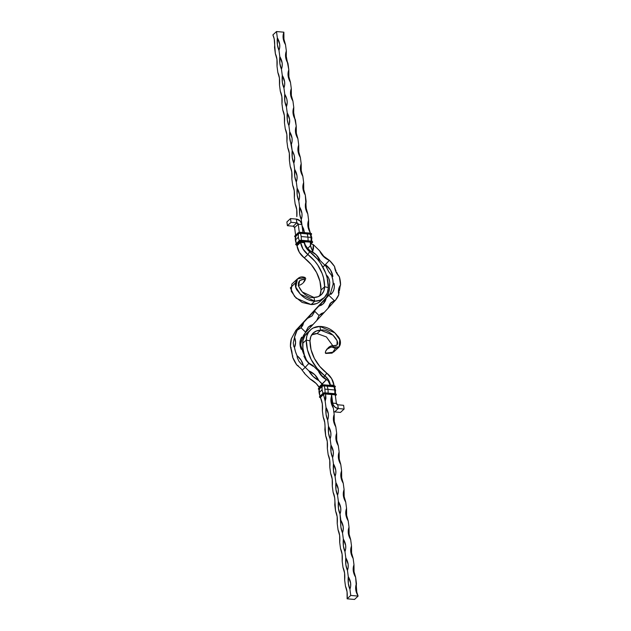 <?xml version="1.0" encoding="UTF-8"?>
<svg xmlns="http://www.w3.org/2000/svg" width="631" height="631" viewBox="0 0 631 631"><rect width="100%" height="100%" fill="white"/><g stroke="black" fill="none" stroke-linecap="round" stroke-linejoin="round"><path stroke-width="0.95" d="M272.892 34.91L276.504 31.55L283.871 32.189L283.942 39.154L285.52 44.722L286.348 50.985L286.253 56.285L288.817 69.781L288.888 76.753L290.465 82.314L291.293 88.577L291.364 95.549L292.942 101.11L293.77 107.38L293.675 112.673L296.239 126.176L296.318 133.141L297.895 138.702L298.715 144.972L298.786 151.937L300.364 157.498L301.192 163.768L301.263 170.733L302.841 176.294L303.669 182.564L303.74 189.529L305.317 195.097L306.216 208.325L307.794 213.893L308.614 220.156L308.685 227.121L310.326 233.123L307.904 226.284L307.873 223.09L308.614 220.156L307.794 213.893L305.436 207.489L305.396 204.294L306.138 201.36L305.317 195.097L302.959 188.693L302.919 185.498L303.669 182.564L302.841 176.294L300.482 169.897L300.451 166.702L301.192 163.768L300.364 157.498L298.006 151.101L297.974 147.906L298.715 144.972L297.895 138.702L295.537 132.305L295.497 129.11L296.239 126.176L295.418 119.906L293.368 115.142L292.942 111.892L293.77 107.38L292.942 101.11L290.583 94.713L290.552 91.519L291.293 88.577L290.465 82.314L288.107 75.917L288.075 72.723L288.817 69.781L287.996 63.518L285.638 57.121L285.598 53.927L286.348 50.985L285.52 44.722L283.161 38.325L283.122 35.131L283.871 32.189L276.504 31.55L272.892 34.91L274.209 38.893L275.368 53.714L276.946 59.275L277.017 66.239L277.845 72.51L279.423 78.07L279.494 85.035L280.314 91.306L281.891 96.866L281.962 103.831L282.791 110.102L284.368 115.662L284.439 122.635L285.267 128.898L286.845 134.458L286.916 141.431L287.744 147.693L289.321 153.254L289.392 160.227L290.213 166.489L291.79 172.058L291.861 179.023L292.689 185.285L294.267 190.854L294.338 197.819L295.166 204.081L296.744 209.65L296.815 216.614C297.256 211.511 296.712 207.331 295.166 204.081L294.338 197.819C294.787 192.715 294.235 188.535 292.689 185.285L291.861 179.023C292.311 173.919 291.759 169.739 290.213 166.489L289.392 160.227C289.834 155.123 289.282 150.943 287.744 147.693L286.916 141.431C287.357 136.328 286.813 132.147 285.267 128.898L284.439 122.635C284.889 117.532 284.336 113.351 282.791 110.102L281.962 103.831C282.412 98.728 281.86 94.555 280.314 91.306L279.494 85.035C279.935 79.932 279.383 75.759 277.845 72.51L277.017 66.239C277.459 61.136 276.914 56.964 275.368 53.714L274.54 47.443C274.99 42.34 274.438 38.168 272.892 34.91M310.98 243.061L311.107 243.495L310.98 243.061M304.142 241.444L305.341 245.183L307.786 248.472L307.084 249.127L310.46 245.593L312.739 251.485L313.331 244.623L311.659 244.205L313.331 244.623L319.68 250.822L323.766 256.257L329.516 260.437A31.668 25.39 -132.9 0 1 334.58 266.55L329.516 260.437A14.631 11.729 -132.9 0 1 329.327 260.366L323.585 256.565L319.68 250.822L313.331 244.623L313.52 248.204L312.739 251.485L310.791 247.1L310.334 241.981L310.46 245.593L307.786 248.472A10.553 8.463 -132.9 0 1 304.166 241.641M298.345 365.885L296.744 364.931L300.963 368.551L304.86 373.86L310.2 379.081C313.765 380.927 316.723 383.585 319.073 387.048L322.323 384.027L318.734 380.525L313.063 376.415L308.89 370.91L305.23 367.329L302.32 370.042L305.23 367.329A31.668 25.39 -132.9 0 1 303.274 365.278L301.5 364.268L299.015 361.382L297.335 357.872L297.02 355.671A31.668 25.39 -132.9 0 1 294.472 347.492L293.699 346.198L293.273 342.941L294.535 337.206A31.668 25.39 -132.9 0 1 297.154 330.242L299.11 327.276L296.247 329.934A31.668 25.39 47.1 0 0 295.789 330.455L291.348 338.8A31.668 25.39 47.1 0 0 290.426 346.561L291.798 351.144L292.603 357.122A31.668 25.39 47.1 0 0 296.744 364.931L300.963 368.551L304.86 373.86L310.2 379.081L316.234 383.545L319.389 387.742L319.073 387.048L326.369 379.657A14.631 11.729 -132.9 0 0 327.923 380.375A10.553 8.463 -132.9 0 1 330.336 385.375L327.923 380.375A14.631 11.729 -132.9 0 1 326.369 379.657L321.589 375.934L318.324 370.854L321.771 375.634L326.464 379.499A14.631 8.731 -137.2 0 1 318.324 370.854L312.842 365.499L318.324 370.854A14.631 11.729 -132.9 0 0 326.369 379.657L322.323 384.027A2.287 1.838 -132.9 0 1 322.938 384.926M333.065 284.297L333.152 284.187A14.631 11.729 -132.9 0 1 334.044 283.335L334.375 286.577L333.917 289.629L332.695 292.319L330.794 294.464A14.631 11.729 -132.9 0 1 330.557 293.06L333.152 284.187L332.837 279.864L331.654 275.51L332.86 276.457C332.143 271.787 329.753 267.923 325.699 264.862L325.951 266.266A14.631 11.729 -132.9 0 1 325.699 264.862L330.541 270.052L332.86 276.457A14.631 11.729 -132.9 0 1 331.654 275.51L328.917 271.993L325.951 266.266A23.41 18.764 -132.9 0 0 324.878 265.17L329.327 260.366L324.878 265.17L320.091 260.493L324.878 265.17L322.875 267.039L324.878 265.17A23.41 18.764 -132.9 0 1 325.951 266.266L328.53 271.362L331.654 275.51A23.41 18.764 -132.9 0 1 333.152 284.187L330.557 293.06A23.41 18.764 -132.9 0 1 328.846 295.292L296.247 329.934L303.732 322.394L302.793 325.336L301.09 327.773L297.154 330.242L294.535 337.206L295.576 342.594L294.472 347.492L295.474 351.617L297.02 355.671L301.003 360.025L303.274 365.278A31.668 25.39 47.1 0 0 305.23 367.329L308.827 363.448L305.861 360.049L303.89 356.105A14.631 11.729 -132.9 0 1 305.215 356.783L306.461 360.206L309.032 363.125L306.461 360.206L305.215 356.783A23.41 18.764 -132.9 0 1 301.87 348.249L300.924 346.506L300.719 343.95L302.249 338.555A23.41 18.764 -132.9 0 1 305.459 332.679L305.459 332.679A14.631 11.729 -132.9 0 1 305.451 332.687A14.631 11.729 -132.9 0 1 305.562 332.135L308.157 327.244L310.342 325.58L312.96 324.579L305.641 332.458L316.715 320.524L312.96 324.579L308.417 326.984M308.464 326.937L305.562 332.135L301.09 327.773L305.562 332.135L302.249 338.555L301.713 337.167C299.504 340.693 299.346 344.747 301.232 349.329L301.87 348.249A14.631 11.729 -132.9 0 1 301.232 349.329L299.922 342.854L300.443 339.817L301.713 337.167A14.631 11.729 -132.9 0 1 302.249 338.555L301.137 341.229L300.742 345.26L303.14 352.603L305.215 356.783L303.89 356.105L308.827 363.448L313.142 366.295L312.842 365.499L309.032 363.125L312.842 365.499A14.631 11.729 -132.9 0 1 313.142 366.295L308.827 363.448L305.23 367.329L308.89 370.91L314.751 374.704L318.734 380.525L323.017 385.139M338.744 294.149L338.831 293.66L338.744 294.149M338.942 293.139L339.162 291.987L338.942 293.139M339.407 290.717L339.652 289.345L339.407 290.717M339.904 287.91L339.652 289.345L339.904 287.91M340.172 286.403L340.03 287.168L340.172 286.403M339.36 276.749A31.668 25.39 -132.9 0 1 340.59 284.952L339.36 276.749L336.015 271.929L334.58 266.55A14.631 11.729 -132.9 0 0 339.36 276.749M338.279 275.455L337.948 274.856L338.279 275.455M337.293 273.578L336.638 272.221L337.293 273.578M336 270.817L335.384 269.39L336 270.817M335.093 268.664L335.384 269.39L335.093 268.664M334.044 283.335L333.152 284.187L334.044 283.335C334.935 288.012 333.854 291.719 330.794 294.464L330.557 293.06A23.41 18.764 -132.9 0 1 328.846 295.292L326.266 298.077L325.359 300.94L323.742 303.337L321.495 305.12L318.758 306.185L314.995 310.239A14.631 11.729 -132.9 0 1 314.759 311.328L312.108 315.871L307.486 318.347L303.732 322.394L314.104 311.162A14.631 0.521 134.3 0 1 314.995 310.239L328.846 295.292L334.296 300.616L335.447 300.269L338.792 294.701A31.668 25.39 -132.9 0 1 335.447 300.269L316.715 320.524L319.034 315.508L321.353 313.568L324.231 312.424L327.986 308.37L330.108 303.566L334.296 300.616A14.631 11.729 -132.9 0 1 335.447 300.269L327.986 308.37L330.999 302.62L334.296 300.616L328.846 295.292L325.911 298.021L327.891 295.371L328.459 293.336A23.41 18.764 47.1 0 0 329.469 285.141L329.761 282.254L329.216 279.391L327.678 276.26L326.337 275.171L328.704 278.058L329.761 282.254L329.398 289.384L328.546 293.289A14.631 11.729 47.1 0 0 328.459 293.336L328.506 293.297M325.572 393.444L325.919 398.279L325.17 401.213L325.998 407.484L328.357 413.881L328.396 417.075L327.647 420.009L328.475 426.28L330.833 432.677L330.865 435.871L330.123 438.805L330.952 445.076L333.31 451.473L333.342 454.667L332.6 457.601L333.42 463.872L335.779 470.269L335.818 473.463L335.069 476.405L335.897 482.668L338.255 489.064L338.295 492.259L337.546 495.201L338.374 501.464L340.732 507.86L340.764 511.055L340.022 513.997L340.843 520.26L343.209 526.656L343.24 529.851L342.499 532.793L343.319 539.055L345.678 545.452L345.717 548.647L344.968 551.589L345.796 557.851L348.154 564.248L348.194 567.45L347.444 570.385L348.273 576.647L350.631 583.052L350.662 586.246L349.921 589.18L350.741 595.443L358.108 596.09L356.058 591.326L355.71 586.491L356.46 583.557L355.632 577.286L353.273 570.889L353.242 567.695L353.983 564.761L353.155 558.49L350.797 552.093L350.765 548.899L351.506 545.965L350.686 539.694L348.328 533.298L348.288 530.103L349.038 527.169L348.209 520.898L345.851 514.502L345.812 511.307L346.561 508.365L345.733 502.102L343.374 495.706L343.343 492.511L344.084 489.569L343.256 483.307L340.898 476.91L340.866 473.715L341.608 470.773L340.787 464.511L338.429 458.114L338.39 454.919L339.139 451.977L338.311 445.715L335.952 439.318L335.913 436.124L336.662 433.182L335.834 426.919L333.476 420.522L333.444 417.32L334.185 414.386L333.365 408.123L330.999 401.718L331.575 394.533L331.788 402.554L333.365 408.123L334.185 414.386L334.256 421.35L335.834 426.919L336.662 433.182L336.733 440.146L338.311 445.715L339.139 451.977L339.21 458.942L340.787 464.511L341.608 470.773L341.679 477.746L343.256 483.307L344.084 489.569L344.155 496.542L345.733 502.102L346.561 508.365L346.632 515.338L348.209 520.898L349.038 527.169L349.109 534.134L350.686 539.694L351.506 545.965L351.577 552.93L353.155 558.49L353.983 564.761L354.054 571.725L355.632 577.286L356.791 592.107L358.108 596.09L354.496 599.45L347.129 598.811C347.578 593.708 347.026 589.528 345.48 586.278L344.652 580.015C345.102 574.912 344.55 570.732 343.004 567.482L342.183 561.219C342.625 556.116 342.073 551.936 340.535 548.686L339.707 542.423C340.148 537.32 339.604 533.14 338.058 529.89L337.23 523.62C337.68 518.516 337.128 514.344 335.582 511.094L334.761 504.824C335.203 499.72 334.651 495.548 333.105 492.298L332.285 486.028C332.726 480.925 332.182 476.752 330.636 473.502L329.808 467.232C330.25 462.129 329.705 457.956 328.159 454.706L327.331 448.436C327.781 443.333 327.229 439.16 325.683 435.903L324.862 429.64C325.304 424.537 324.752 420.364 323.206 417.107L322.386 410.844C322.827 405.741 322.283 401.561 320.737 398.311L322.315 403.879L322.386 410.844L323.206 417.107L324.784 422.675L325.683 435.903L327.26 441.471L327.331 448.436L328.159 454.706L329.737 460.267L329.808 467.232L330.636 473.502L332.214 479.063L332.285 486.028L333.105 492.298L334.682 497.859L335.582 511.094L337.159 516.655L337.23 523.62L338.058 529.89L339.636 535.451L339.707 542.423L340.535 548.686L342.112 554.247L342.183 561.219L343.004 567.482L344.581 573.051L344.652 580.015L345.48 586.278L347.058 591.846L347.129 598.811L350.741 595.443L358.108 596.09L354.496 599.45L347.129 598.811L350.741 595.443L349.921 589.18L348.344 583.612L348.273 576.647L347.444 570.385L345.867 564.816L345.796 557.851L344.968 551.589L343.39 546.02L343.319 539.055L342.499 532.793L340.921 527.224L340.022 513.997L338.445 508.428L338.374 501.464L337.546 495.201L335.968 489.632L335.897 482.668L335.069 476.405L333.491 470.836L333.42 463.872L332.6 457.601L331.023 452.041L330.952 445.076L330.123 438.805L328.546 433.245L328.475 426.28L327.647 420.009L326.069 414.449L325.998 407.484L325.17 401.213L323.427 393.981M287.231 113.004L286.403 106.734L284.826 101.173L284.755 94.208L283.934 87.938L282.349 82.377L282.278 75.412L281.458 69.142L279.88 63.581L279.809 56.609L278.981 50.346L277.403 44.785L277.332 37.813L276.504 31.55L277.332 37.813L279.691 44.217L279.722 47.412L278.981 50.346L279.809 56.609L282.167 63.013L282.199 66.208L281.458 69.142L282.278 75.412L284.636 81.809L284.676 85.004L283.934 87.938L284.755 94.208L286.805 98.972L287.231 102.222L286.403 106.734L287.231 113.004L289.59 119.401L289.345 124.11L288.88 125.53L288.359 124.354L287.302 119.969L287.231 113.004C289.81 117.358 290.355 121.531 288.88 125.53L289.708 131.8L288.88 125.53C287.334 122.28 286.782 118.107 287.231 113.004M302.075 225.803L301.255 219.517L299.678 213.948L299.607 206.984L298.779 200.721L297.201 195.153L297.13 188.188L296.302 181.925L294.724 176.357L294.653 169.392L293.825 163.129L292.248 157.561L292.177 150.596L289.613 137.093L289.708 131.8L292.066 138.197L292.098 141.391L291.356 144.325L292.177 150.596L294.227 155.36L294.653 158.61L293.825 163.129L294.653 169.392L297.012 175.789L297.051 178.983L296.302 181.925L297.13 188.188L299.488 194.585L299.52 197.779L298.779 200.721L299.607 206.984L301.965 213.381L301.997 216.575L301.255 219.517L302.075 225.78L303.621 228.919L304.489 232.618L302.075 225.803M310.941 242.194L311.651 242.541L310.933 242.62L312.432 242.47A2.067 0.82 172.5 0 0 312.637 242.036A2.067 0.82 172.5 0 0 311.493 241.468L308.425 241.208L308.314 241.657L311.383 241.925L311.493 241.468L311.383 241.925L308.015 241.941L311.383 241.925A1.719 0.686 -7.5 0 1 312.164 242.761L311.667 241.965L307.944 241.965L308.425 241.208L301.673 240.616A2.067 0.82 172.5 0 0 298.928 241.294L295.915 244.102A2.067 0.82 172.5 0 0 295.71 244.544M320.091 260.493L316.896 258.505L320.091 260.493L316.107 254.672L310.247 250.878L307.786 248.472L310.247 250.878C314.774 252.747 318.056 255.949 320.091 260.493M338.792 294.701L338.634 289.416L340.59 284.952A14.631 11.729 -132.9 0 0 338.792 294.701M295.844 330.423L295.789 330.455A31.668 25.39 -132.9 0 1 296.247 329.934L326.503 297.359L328.459 293.336M314.759 311.328L319.034 315.508L314.759 311.328L311.982 315.989L307.486 318.347L314.995 310.239L314.759 311.328M298.021 365.672A14.631 11.729 47.1 0 0 296.744 364.931L292.603 357.122L292.792 355.852M291.136 347.839L290.426 346.561L291.348 338.8L295.781 330.526M304.86 373.86L304.323 372.684A14.631 11.729 47.1 0 1 304.86 373.86L304.844 373.647M290.93 347.436A14.631 11.729 47.1 0 0 290.426 346.561L292.689 356.823M331.188 294.125L330.794 294.464L331.188 294.125M326.266 298.077L323.246 303.826L318.758 306.185L326.266 298.077M301.09 327.773L297.256 329.792L303.732 322.394L300.671 328.183M294.535 337.206A14.631 11.729 -132.9 0 1 294.472 347.492L293.699 346.198L293.273 342.941L294.535 337.206M297.02 355.671A14.631 11.729 -132.9 0 1 303.274 365.278L301.5 364.268L299.015 361.382L297.335 357.872L297.02 355.671M308.89 370.91C313.418 372.779 316.699 375.981 318.734 380.525C314.459 378.245 311.178 375.043 308.89 370.91M319.68 250.822A14.631 8.731 -137.2 0 0 329.343 260.343L329.516 260.437A14.631 11.729 -132.9 0 1 329.327 260.366A14.631 11.729 -132.9 0 1 319.68 250.822M324.231 312.424L316.715 320.524L319.034 315.508L324.231 312.424M283.871 32.189C283.422 37.292 283.974 41.472 285.52 44.722C282.94 40.368 282.388 36.188 283.871 32.189M286.348 50.985C285.898 56.088 286.45 60.268 287.996 63.518C285.417 59.164 284.865 54.984 286.348 50.985M288.817 69.781C288.375 74.884 288.927 79.064 290.465 82.314C287.894 77.96 287.342 73.788 288.817 69.781M291.293 88.577C290.852 93.68 291.396 97.86 292.942 101.11C290.363 96.756 289.818 92.583 291.293 88.577M293.77 107.38C293.32 112.484 293.872 116.656 295.418 119.906C292.839 115.552 292.287 111.379 293.77 107.38M296.239 126.176C295.797 131.28 296.349 135.452 297.895 138.702C295.316 134.348 294.764 130.175 296.239 126.176M298.715 144.972C298.274 150.075 298.818 154.248 300.364 157.498C297.793 153.144 297.24 148.971 298.715 144.972M301.192 163.768C300.75 168.871 301.295 173.044 302.841 176.294C300.261 171.947 299.717 167.767 301.192 163.768M303.669 182.564C303.219 187.667 303.771 191.84 305.317 195.097C302.738 190.743 302.186 186.563 303.669 182.564M306.138 201.36C305.696 206.463 306.248 210.636 307.794 213.893C305.215 209.539 304.663 205.359 306.138 201.36M308.614 220.156C308.173 225.259 308.717 229.439 310.263 232.689C307.691 228.335 307.139 224.155 308.614 220.156M278.981 50.346C277.435 47.096 276.883 42.916 277.332 37.813C279.912 42.167 280.456 46.347 278.981 50.346M281.458 69.142C279.912 65.892 279.359 61.712 279.809 56.609C282.38 60.962 282.933 65.143 281.458 69.142M283.934 87.938C282.388 84.688 281.836 80.516 282.278 75.412C284.857 79.758 285.409 83.939 283.934 87.938M286.403 106.734C284.857 103.484 284.313 99.312 284.755 94.208C287.334 98.562 287.886 102.735 286.403 106.734M291.356 144.325C289.81 141.076 289.258 136.903 289.708 131.8C292.279 136.154 292.831 140.327 291.356 144.325M293.825 163.129C292.287 159.872 291.735 155.699 292.177 150.596C294.756 154.95 295.308 159.122 293.825 163.129M296.302 181.925C294.756 178.668 294.212 174.495 294.653 169.392C297.233 173.746 297.785 177.918 296.302 181.925M298.779 200.721C297.233 197.471 296.68 193.291 297.13 188.188C299.709 192.542 300.253 196.714 298.779 200.721M301.255 219.517C299.709 216.267 299.157 212.087 299.607 206.984C302.178 211.338 302.73 215.518 301.255 219.517M331.709 395.59C331.267 400.693 331.819 404.873 333.365 408.123C330.786 403.769 330.234 399.589 331.709 395.59M334.185 414.386C333.744 419.489 334.288 423.669 335.834 426.919C333.263 422.565 332.711 418.385 334.185 414.386M336.662 433.182C336.213 438.285 336.765 442.465 338.311 445.715C335.731 441.361 335.187 437.18 336.662 433.182M339.139 451.977C338.689 457.081 339.241 461.261 340.787 464.511C338.208 460.157 337.656 455.976 339.139 451.977M341.608 470.773C341.166 475.877 341.718 480.057 343.256 483.307C340.685 478.953 340.133 474.78 341.608 470.773M344.084 489.569C343.643 494.672 344.187 498.853 345.733 502.102C343.154 497.749 342.609 493.576 344.084 489.569M346.561 508.365C346.111 513.468 346.664 517.649 348.209 520.898C345.63 516.544 345.086 512.372 346.561 508.365M349.038 527.169C348.588 532.272 349.14 536.445 350.686 539.694C348.107 535.34 347.555 531.168 349.038 527.169M351.506 545.965C351.065 551.068 351.617 555.241 353.155 558.49C350.584 554.136 350.031 549.964 351.506 545.965M353.983 564.761C353.541 569.864 354.086 574.036 355.632 577.286C353.052 572.94 352.508 568.76 353.983 564.761M356.46 583.557C356.01 588.66 356.562 592.832 358.108 596.09C355.529 591.736 354.977 587.556 356.46 583.557M325.691 393.981L325.17 401.213L323.466 394.407M327.647 420.009C326.101 416.76 325.557 412.587 325.998 407.484C328.577 411.83 329.13 416.01 327.647 420.009M330.123 438.805C328.577 435.556 328.025 431.383 328.475 426.28C331.054 430.634 331.598 434.806 330.123 438.805M332.6 457.601C331.054 454.352 330.502 450.179 330.952 445.076C333.523 449.43 334.075 453.602 332.6 457.601M335.069 476.405C333.531 473.147 332.979 468.975 333.42 463.872C336 468.226 336.552 472.398 335.069 476.405M337.546 495.201C336 491.943 335.455 487.771 335.897 482.668C338.476 487.022 339.021 491.194 337.546 495.201M340.022 513.997C338.476 510.747 337.924 506.567 338.374 501.464C340.945 505.817 341.497 509.99 340.022 513.997M342.499 532.793C340.953 529.543 340.401 525.363 340.843 520.26C343.422 524.613 343.974 528.794 342.499 532.793M344.968 551.589C343.422 548.339 342.878 544.159 343.319 539.055C345.898 543.409 346.451 547.59 344.968 551.589M347.444 570.385C345.898 567.135 345.354 562.955 345.796 557.851C348.375 562.205 348.919 566.386 347.444 570.385M349.921 589.18C348.375 585.931 347.823 581.75 348.273 576.647C350.844 581.001 351.396 585.182 349.921 589.18M291.009 222.341L290.512 218.578L286.9 221.946L287.397 225.701L291.009 222.341L296.83 222.846L296.341 219.091L290.512 218.578L291.009 222.341L287.397 225.701L293.218 226.213L296.83 222.846L291.009 222.341M293.218 226.213L287.397 225.701L286.9 221.946L290.512 218.578L296.341 219.091L296.83 222.846L298.226 224.21L301.91 224.526L300.001 220.858L296.341 219.091A5.505 4.417 -132.9 0 1 301.91 224.526L298.226 224.21L294.614 227.57A1.38 1.104 47.1 0 0 293.218 226.213L296.83 222.846A1.38 1.104 -132.9 0 1 298.226 224.21L299.299 232.334L298.226 224.21L294.614 227.57L293.218 226.213M300.49 241.413L300.616 242.375L304.3 242.698L304.158 241.641L304.3 242.698L300.616 242.375L300.49 241.413M302.951 232.484L301.91 224.526L302.951 232.484M294.614 227.57L295.6 235.095L294.614 227.57M296.846 244.528L297.004 245.743L300.616 242.375L302.99 249.032L307.881 254.53L309.687 251.706L306.059 247.628L304.3 242.698A11.831 9.489 -132.9 0 0 309.687 251.706L307.881 254.53A15.964 12.801 -132.9 0 1 300.616 242.375L297.004 245.743L296.846 244.528M319.302 296.136A15.144 12.147 47.1 0 0 321.013 290.11L319.941 281.3L316.604 272.584L311.257 264.594L304.268 257.89L307.881 254.53L314.869 261.226L317.772 265.099L322.157 273.531L323.553 277.932L324.626 286.742L328.341 287.602L327.142 277.782L325.588 272.876L320.706 263.482L317.464 259.167L309.687 251.706A40.274 32.291 -132.9 0 1 328.341 287.602L324.626 286.742L321.013 290.11A36.148 28.979 47.1 0 0 304.268 257.89L299.378 252.392L297.004 245.743A15.964 12.801 47.1 0 0 304.268 257.89L307.881 254.53A36.148 28.979 -132.9 0 1 324.626 286.742L323.821 291.009L321.581 294.44L318.166 296.665L313.946 297.438L314.743 301.208L320.114 300.23L324.468 297.398L327.315 293.029L328.341 287.602A19.277 15.46 -132.9 0 1 324.145 297.714A19.277 15.46 -132.9 0 1 314.743 301.208L311.13 304.568A19.277 15.46 47.1 0 0 320.524 301.074L324.145 297.714M319.254 296.215L320.209 294.369L321.013 290.11L324.626 286.742A15.144 12.147 -132.9 0 1 321.329 294.685A15.144 12.147 -132.9 0 1 313.946 297.438C305.057 299.48 290.441 280.661 303.779 279.273L299.701 280.582L298.471 286.04L302.249 291.94L313.946 297.438L314.743 301.208L300.395 294.259L295.805 287.097L297.438 278.878L305.128 277.569L305.735 278.673L304.82 280.637L305.735 278.673L305.128 277.569C296.712 273.957 292.153 285.78 298.069 291.341C302.494 297.501 308.054 300.79 314.743 301.208L311.13 304.568L302.162 302.446L294.551 296.436L290.347 287.894L295.387 282.901M321.723 299.796L318.836 302.399L316.502 303.598L311.13 304.568L296.176 298.187L291.277 291.309L291.814 284.124L297.438 278.878M303.156 282.94L304.647 280.645L304.489 279.588L303.779 279.273L305.128 277.569L303.779 279.273L304.694 280.109L303.156 282.94M298.218 285.433L300.474 284.873L302.557 283.5L300.474 284.873L298.218 285.433M304.473 281.15L303.921 282.096M295.395 237.019L295.237 236.562L298.353 233.628L300.395 233.296A1.443 0.568 172.5 0 0 298.495 233.801L298.495 233.762A1.436 0.568 -7.5 0 1 300.395 233.296L300.411 233.328A1.436 0.568 172.5 0 0 298.495 233.762L295.482 236.609A1.443 0.568 172.5 0 0 295.34 236.83L295.34 236.87A1.436 0.568 -7.5 0 1 295.482 236.57L295.482 236.609A1.443 0.568 172.5 0 0 295.34 236.83L296.278 243.929M311.895 238.4A11.926 9.56 -132.9 0 0 310.878 234.882A1.443 0.568 172.5 0 0 310.996 234.495A1.443 0.568 172.5 0 0 310.223 234.188L310.215 234.148A1.436 0.568 -7.5 0 1 311.004 234.519A1.436 0.568 172.5 0 0 310.215 234.148L307.155 233.92L310.263 233.967L310.436 233.454L307.297 232.894M301.318 240.277L301.318 240.269A1.443 0.568 -7.5 0 0 299.812 240.498A1.443 0.568 -7.5 0 1 301.318 240.269L308.07 240.853A11.926 5.332 -85 0 0 307.889 237.13L301.137 236.546A11.926 5.332 95 0 1 301.318 240.269A11.926 5.332 -85 0 0 301.137 236.546A11.926 5.332 -85 0 0 300.411 233.328A1.443 0.568 172.5 0 0 298.495 233.801L295.482 236.57A1.436 0.568 172.5 0 0 295.34 236.846M295.379 240.032A11.926 9.56 47.1 0 0 296.333 243.416A11.926 9.56 -132.9 0 1 295.379 240.032A11.926 9.56 -132.9 0 1 295.482 236.609A11.926 9.56 47.1 0 0 295.379 240.032L298.392 237.224L295.379 240.032M299.378 240.679A11.926 9.56 -132.9 0 1 298.392 237.224A11.926 9.56 -132.9 0 1 298.495 233.801A11.926 9.56 47.1 0 0 298.392 237.224A11.926 9.56 47.1 0 0 299.354 240.616M301.318 240.269L311.138 241.121A11.926 5.332 -85 0 0 310.957 237.398L307.889 237.13A11.926 5.332 95 0 1 308.07 240.853L311.138 241.121A1.443 0.568 -7.5 0 1 311.249 241.137A1.443 0.568 -7.5 0 0 311.138 241.121A11.926 5.332 95 0 0 310.957 237.398A11.926 5.332 -85 0 0 310.223 234.188L307.155 233.92A11.926 5.332 95 0 1 307.889 237.13L310.957 237.398A11.926 5.332 95 0 0 310.223 234.188A1.443 0.568 172.5 0 1 310.996 234.495L311.012 234.543M295.292 237.075A1.719 0.686 -7.5 0 1 295.213 236.42L294.858 236.081A2.067 0.82 172.5 0 0 294.653 236.522A2.067 0.82 -7.5 0 1 294.858 236.081L294.843 235.955A2.067 0.82 172.5 0 0 294.638 236.388A2.067 0.82 -7.5 0 1 294.843 235.955L297.856 233.155A2.067 0.82 -7.5 0 1 300.601 232.468L310.42 233.328L307.352 233.06L310.436 233.454L307.368 233.186L307.258 233.636L310.326 233.904L307.194 233.699L310.523 233.998L310.973 234.724M295.694 244.418A2.067 0.82 -7.5 0 1 295.9 243.976L298.913 241.176A2.067 0.82 -7.5 0 1 301.657 240.49L308.354 240.916M311.28 241.176L311.493 241.468A2.067 0.82 -7.5 0 1 312.637 242.044A2.067 0.82 -7.5 0 1 312.432 242.47L311.548 242.706A1.033 0.41 172.5 0 0 311.083 242.201L311.272 242.225M311.107 233.47A1.719 0.686 172.5 0 0 310.365 233.17M310.223 233.155L310.42 233.328A2.067 0.82 -7.5 0 1 311.564 233.888A2.067 0.82 172.5 0 0 310.42 233.328L310.436 233.454A2.067 0.82 -7.5 0 1 311.58 234.022A2.067 0.82 -7.5 0 1 311.375 234.456A2.067 0.82 172.5 0 0 311.58 234.014A2.067 0.82 172.5 0 0 310.436 233.454L310.326 233.904A1.719 0.686 -7.5 0 1 311.122 234.724L311.193 234.204L310.263 233.967A1.57 0.623 -7.5 0 1 311.059 234.629M311.564 233.959A2.067 0.82 172.5 0 0 311.564 233.896L310.302 233.123L300.411 232.303A1.719 0.686 172.5 0 0 298.124 232.863L298.526 232.61M312.164 241.492A1.719 0.686 172.5 0 0 311.422 241.184M296.941 245.293L296.909 245.262A1.719 0.686 -7.5 0 1 296.262 244.442L299.275 241.641A1.719 0.686 -7.5 0 1 301.563 241.074L301.673 240.616L311.477 241.342A2.067 0.82 -7.5 0 1 312.621 241.91A2.067 0.82 172.5 0 0 311.477 241.342L301.468 240.316A1.719 0.686 172.5 0 0 299.181 240.884L299.583 240.632M312.621 241.981A2.067 0.82 172.5 0 0 312.621 241.918L311.351 241.145L301.657 240.49A2.067 0.82 172.5 0 0 298.913 241.176L295.9 243.976A2.067 0.82 172.5 0 0 295.694 244.402A2.067 0.82 172.5 0 0 295.71 244.465M312.164 242.761L311.193 243.661L312.164 242.761M311.548 242.706L311.012 243.203L311.548 242.706M296.909 244.883L295.9 243.976L296.105 244.852L297.043 245.278M301.129 241.342L301.263 241.35A1.033 0.41 172.5 0 0 299.891 241.689L301.563 241.074L298.928 241.294L300.088 241.626L296.878 244.497L299.891 241.689L299.275 241.641L296.262 244.442L296.878 244.497A1.033 0.41 172.5 0 0 296.885 244.867M294.843 235.955L298.124 232.863L294.843 235.955M295.923 237.288L294.638 236.388A2.067 0.82 172.5 0 0 294.653 236.444M295.316 236.964A1.57 0.623 -7.5 0 1 295.347 236.436L295.458 237.153M295.347 236.436L298.353 233.628L297.871 233.281L294.858 236.081L295.213 236.42L298.218 233.62L295.347 236.436M296.972 245.301L295.71 244.528A2.067 0.82 -7.5 0 1 295.915 244.102L298.928 241.294A2.067 0.82 -7.5 0 1 301.673 240.616L301.563 241.074L308.314 241.657L301.263 241.35L308.015 241.941L300.143 241.531M298.353 233.628L298.353 233.628A1.57 0.623 -7.5 0 1 300.443 233.115L300.601 232.468A2.067 0.82 172.5 0 0 297.856 233.155L297.871 233.281A2.067 0.82 -7.5 0 1 300.616 232.594A2.067 0.82 172.5 0 0 297.871 233.281L298.218 233.62A1.719 0.686 -7.5 0 1 300.506 233.052L298.353 233.628M299.764 232.303L297.927 232.926L294.638 236.388M300.821 240.324L298.984 240.947L295.71 244.528M307.881 241.925L311.012 242.233M307.163 232.886L300.545 232.311M307.352 233.06L300.601 232.468L307.352 233.06M307.258 233.636L307.368 233.186L300.616 232.594L300.506 233.052L307.258 233.636L300.443 233.115L307.258 233.636M300.443 233.115L307.194 233.699L300.443 233.115M300.411 233.328L300.395 233.296A11.926 5.332 95 0 1 301.137 236.546L307.889 237.13A11.926 5.332 -85 0 0 307.155 233.92L300.411 233.328M308.212 240.908L301.602 240.332M333.846 411.775A5.505 4.417 47.1 0 0 334.659 411.909L338.279 408.549A5.505 4.417 -132.9 0 1 332.711 403.106L336.386 403.43A1.38 1.104 -132.9 0 0 337.782 404.786L336.386 403.43L332.711 403.106L333.334 405.063L335.44 407.468L338.279 408.549L337.782 404.786L343.603 405.299L344.1 409.054L340.488 412.422L334.659 411.909L340.488 412.422L344.1 409.054L343.603 405.299L337.782 404.786L338.279 408.549L344.1 409.054L338.279 408.549L334.659 411.909L333.689 411.735M332.711 403.106L331.977 403.785L332.711 403.106L331.575 394.533L332.711 403.106M336.386 403.43L335.266 394.911L336.386 403.43M335.29 386.535A2.067 0.82 172.5 0 0 335.29 386.472A2.067 0.82 172.5 0 0 334.146 385.896L333.996 385.257L330.25 385.005L333.996 385.257L334.146 385.896A2.067 0.82 -7.5 0 1 335.29 386.456M333.996 385.257L331.622 378.608L326.732 373.11L324.926 375.934L328.554 380.012L330.313 384.942A11.831 9.489 -132.9 0 0 324.926 375.934L326.732 373.11A15.964 12.801 -132.9 0 1 333.996 385.257M323.482 377.283L324.926 375.934A40.274 32.291 -132.9 0 1 306.272 340.038L307.471 349.85L311.186 359.56L317.148 368.465L324.926 375.934L323.482 377.283M313.268 332.963L313.284 332.947A15.144 12.147 -132.9 0 0 309.987 340.89L310.791 336.631L313.031 333.192L316.454 330.967L320.666 330.202L319.87 326.432L313.299 327.946L311.115 329.366L308.512 332.261L306.863 335.889L306.272 340.038L309.987 340.89A36.148 28.979 -132.9 0 0 326.732 373.11L319.743 366.406L314.396 358.416L311.059 349.7L309.987 340.89L306.272 340.038L302.659 343.398A40.274 32.291 47.1 0 0 304.528 355.584L302.935 348.273L302.935 340.59L304.899 335.621L308.551 331.969M305.672 358.794L305.27 357.738A40.274 32.291 47.1 0 0 305.672 358.794M317.054 333.562A15.144 12.147 47.1 0 0 311.698 334.864L317.054 333.562L326.401 336.93L332.695 345.575L326.401 336.93L317.054 333.562L320.666 330.202L317.054 333.562M313.284 332.947A15.144 12.147 -132.9 0 1 320.666 330.202C330.021 327.726 344.771 346.419 333.728 345.67L337.025 345.094L337.112 340.693L332.979 335.116L320.666 330.202L319.87 326.432L334.824 332.813L339.723 339.691L339.186 346.876L330.857 347.121L327.631 348.896L328.443 347.5L325.588 351.286L325.509 353.202L333.562 352.122L339.186 346.876M310.476 329.926L306.855 333.286A19.277 15.46 47.1 0 0 302.659 343.398L306.272 340.038A19.277 15.46 -132.9 0 1 310.476 329.926A19.277 15.46 -132.9 0 1 319.87 326.432C326.803 326.613 332.608 329.674 337.277 335.613C343.256 341.111 340.259 351.491 332.537 347.231L333.72 345.67L332.537 347.231L330.857 347.121L327.631 348.896L328.443 347.5L330.526 346.127L333.704 345.662L331.914 345.678L329.398 346.75L326.18 350.363M335.613 348.099L332.135 353.123L325.872 353.431L325.328 352.91L325.588 351.286M326.527 349.85L327.079 348.904L326.527 349.85M335.621 390.968A11.926 9.56 -132.9 0 0 334.604 387.458A1.443 0.568 172.5 0 0 334.722 387.071A1.443 0.568 172.5 0 0 333.949 386.756L327.205 386.172A11.926 5.332 95 0 1 327.931 389.382L334.682 389.974A11.926 5.332 -85 0 0 333.949 386.756L333.941 386.716A1.436 0.568 -7.5 0 1 334.73 387.087A1.436 0.568 172.5 0 0 333.941 386.716L333.988 386.535A1.57 0.623 -7.5 0 1 334.785 387.197M334.864 393.697A1.443 0.568 -7.5 0 1 334.974 393.705A1.443 0.568 -7.5 0 0 334.864 393.697L334.864 393.697A11.926 5.332 -85 0 0 334.682 389.974A11.926 5.332 95 0 1 334.864 393.697L328.112 393.113A11.926 5.332 -85 0 0 327.931 389.382A11.926 5.332 -85 0 0 327.205 386.172L324.137 385.904A11.926 5.332 95 0 1 324.862 389.114L327.931 389.382L324.862 389.114A11.926 5.332 95 0 1 325.044 392.837L334.864 393.697M319.041 389.532A1.57 0.623 -7.5 0 1 319.073 389.004L319.207 389.138A1.436 0.568 172.5 0 0 319.065 389.414A1.436 0.568 -7.5 0 1 319.207 389.138L322.086 386.204A1.57 0.623 -7.5 0 1 324.168 385.683L324.129 385.864A1.436 0.568 172.5 0 0 322.22 386.338L323.585 385.683L327.205 386.172L324.168 385.683L327.237 385.951L324.168 385.683L327.3 385.888L327.41 385.438L324.342 385.17L322.22 386.338A1.436 0.568 -7.5 0 1 324.129 385.864L324.137 385.904A1.443 0.568 172.5 0 0 322.22 386.377L319.207 389.177A11.926 9.56 47.1 0 0 319.105 392.6L322.118 389.8A11.926 9.56 -132.9 0 1 322.22 386.377A11.926 9.56 47.1 0 0 322.118 389.8A11.926 9.56 47.1 0 0 323.08 393.192M323.104 393.247A11.926 9.56 -132.9 0 1 322.118 389.8L319.105 392.6A11.926 9.56 -132.9 0 1 319.207 389.177L322.22 386.377A1.443 0.568 172.5 0 1 324.137 385.904A11.926 5.332 -85 0 1 324.862 389.114A11.926 5.332 -85 0 1 325.044 392.837A1.443 0.568 -7.5 0 0 323.537 393.074A1.443 0.568 -7.5 0 1 325.044 392.837L328.112 393.105A11.926 5.332 95 0 0 327.931 389.382L334.682 389.974A11.926 5.332 95 0 0 333.949 386.756L327.205 386.172L333.988 386.535L334.698 387.3M323.49 384.871L324.137 384.871A1.719 0.686 172.5 0 0 321.849 385.438L321.581 385.722A2.067 0.82 -7.5 0 1 324.326 385.044L327.394 385.312L324.271 384.886M327.923 394.178L324.989 393.925A1.033 0.41 172.5 0 0 323.616 394.265L325.288 393.641L328.357 393.91L328.467 393.452L325.399 393.192L323.877 394.099M324.855 393.918L323.616 394.265L320.871 396.82M324.547 392.892L325.194 392.892A1.719 0.686 172.5 0 0 322.906 393.46L322.638 393.744A2.067 0.82 -7.5 0 1 325.383 393.066A2.067 0.82 172.5 0 0 322.638 393.744L322.654 393.87A2.067 0.82 -7.5 0 1 325.399 393.192A2.067 0.82 172.5 0 0 322.654 393.87L323.001 394.209A1.719 0.686 -7.5 0 1 325.288 393.641L325.265 392.861L328.467 393.452L325.328 392.9M319.12 389.587L318.568 388.53A2.067 0.82 172.5 0 0 318.363 388.956A2.067 0.82 -7.5 0 1 318.568 388.53L321.597 385.849L318.592 388.657L318.939 388.996L321.944 386.188L319.073 389.004L322.086 386.204L321.581 385.722L318.639 388.302L321.597 385.849A2.067 0.82 -7.5 0 1 324.342 385.17A2.067 0.82 172.5 0 0 321.597 385.849L321.944 386.188A1.719 0.686 -7.5 0 1 324.231 385.62L324.326 385.044A2.067 0.82 172.5 0 0 321.581 385.722L322.252 385.178M323.813 394.201L320.8 397.002L319.641 396.67L322.638 393.744L319.625 396.544L322.654 393.87L319.641 396.67L319.988 397.009L323.001 394.209L319.988 397.009L320.603 397.065L323.616 394.265L322.654 393.87L323.309 393.2M319.105 392.6A11.926 9.56 47.1 0 0 320.059 395.984A11.926 9.56 -132.9 0 1 319.105 392.6M320.004 396.497L319.065 389.398A1.443 0.568 172.5 0 1 319.207 389.177L319.207 389.177A1.443 0.568 172.5 0 0 319.065 389.406L319.065 389.437M320.674 397.838A1.719 0.686 -7.5 0 1 319.988 397.009L319.909 397.546L320.777 397.845M319.641 396.67A2.067 0.82 172.5 0 0 319.436 397.112A2.067 0.82 -7.5 0 1 319.641 396.67M320.698 397.877L319.42 396.978A2.067 0.82 -7.5 0 1 319.625 396.544A2.067 0.82 172.5 0 0 319.42 396.978A2.067 0.82 172.5 0 0 319.436 397.041M319.018 389.65A1.719 0.686 -7.5 0 1 318.939 388.996L319.183 389.721M318.592 388.657A2.067 0.82 172.5 0 0 318.379 389.09A2.067 0.82 -7.5 0 1 318.592 388.657M327.205 385.139L324.208 384.839L321.652 385.502L318.363 388.956A2.067 0.82 172.5 0 0 318.379 389.019M335.384 395.803L335.889 395.329L335.313 395.282L335.889 395.329L335.384 395.803M336.347 394.556A2.067 0.82 172.5 0 0 336.347 394.485A2.067 0.82 172.5 0 0 335.203 393.918L335.219 394.044A2.067 0.82 -7.5 0 1 336.362 394.612A2.067 0.82 -7.5 0 1 336.157 395.045A2.067 0.82 172.5 0 0 336.362 394.604A2.067 0.82 172.5 0 0 335.219 394.044L335.108 394.493A1.719 0.686 -7.5 0 1 335.889 395.329L335.968 394.793L335.108 394.493L334.73 394.809L335.274 395.274M334.84 387.308L334.777 386.669L333.949 386.756A1.443 0.568 172.5 0 1 334.722 387.071L334.738 387.118M334.832 386.046A1.719 0.686 172.5 0 0 334.091 385.738M335.313 395.243A1.033 0.41 172.5 0 0 334.809 394.777L324.918 393.949M328.262 393.16L335.219 394.044L328.467 393.452L328.357 393.91L335.108 394.493L328.057 394.194L334.809 394.777L335.203 393.918A2.067 0.82 -7.5 0 1 336.347 394.478L335.4 395.905M335.889 394.06A1.719 0.686 172.5 0 0 335.148 393.76M334.88 387.387L335.29 386.472L334.028 385.699L327.276 385.107L334.162 386.022A2.067 0.82 -7.5 0 1 335.306 386.598A2.067 0.82 -7.5 0 1 335.1 387.024A2.067 0.82 172.5 0 0 335.306 386.582A2.067 0.82 172.5 0 0 334.162 386.022L334.051 386.48A1.719 0.686 -7.5 0 1 334.848 387.3M333.957 385.722L327.339 385.147M335.006 393.744L328.396 393.168M327.237 385.951L334.051 386.48L327.237 385.951M327.41 385.438L327.3 385.888L334.051 386.48L334.162 386.022L327.41 385.438M304.15 281.765L305.167 280.14M311.241 243.74L312.621 241.918M311.154 234.811L311.564 233.896M310.996 234.503L311.935 241.602M300.088 241.634L297.075 244.434M307.944 241.965L301.192 241.381M325.833 350.86L326.85 349.235M336.347 394.485L335.077 393.712L325.265 392.861L322.709 393.523L319.42 396.978M318.363 388.956L319.649 389.855M335.66 394.178L334.722 387.071M327.986 394.217L334.738 394.809"/></g></svg>
